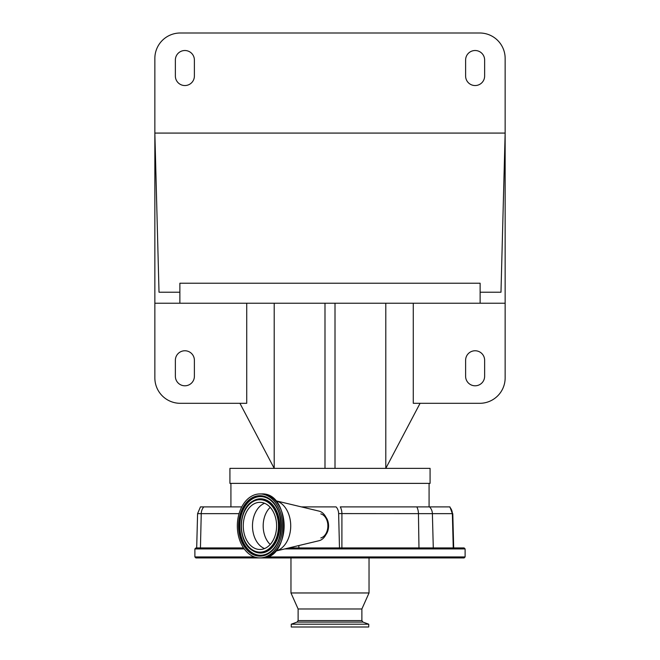 <?xml version="1.0" encoding="UTF-8"?>
<svg xmlns="http://www.w3.org/2000/svg" width="660" height="660" viewBox="0 0 660 660"><rect width="100%" height="100%" fill="white"/><g stroke="black" fill="none" stroke-linecap="round" stroke-linejoin="round"><path stroke-width="0.99" d="M259.941 549.483A23.57 16.665 90 0 1 243.268 525.913A23.57 16.665 90 0 1 259.941 502.342A23.57 16.665 90 0 1 276.606 525.913A23.57 16.665 90 0 1 259.941 549.483M259.941 493.936A31.977 22.613 90 0 1 282.546 525.913A31.977 22.613 90 0 1 259.941 557.89A31.977 22.613 90 0 1 237.328 525.913A31.977 22.613 90 0 1 259.941 493.936L261.525 493.936A31.977 22.613 90 0 1 284.13 525.913A31.977 22.613 90 0 1 261.525 557.89L259.941 557.89M275.624 500.734A25.526 18.043 90 0 1 275.682 500.75A25.526 18.043 90 0 1 290.722 525.913A25.526 18.043 90 0 1 275.682 551.083A25.526 18.043 90 0 1 275.624 551.092M275.682 500.75L319.027 511.112A15.015 10.618 90 0 1 327.88 525.913A15.015 10.618 90 0 1 319.027 540.721L275.682 551.083M320.826 513.892A12.235 8.654 90 0 1 327.88 525.913A12.235 8.654 90 0 1 320.826 537.941M325.842 534.757A12.012 8.489 -90 0 0 325.842 517.077M301.405 506.896L336.088 506.896A8.621 6.097 90 0 1 338.629 513.587L339.479 547.932L288.841 547.932M298.864 545.539L298.864 547.932M449.542 506.896A10.007 9.883 -90 0 1 452.364 513.645L449.922 506.896L340.271 506.896A10.007 5.783 90 0 1 341.921 513.645L341.897 547.932L464.112 547.932L465.11 548.93L284.658 548.93M241.758 506.896L200.45 506.896L197.587 513.645L196.688 547.932M429.082 483.376L429.082 506.896L420.816 506.896M196.705 547.932L243.54 547.932M254.463 556.941L194.89 556.941L195.888 557.939L464.112 557.939L465.11 556.941L465.11 548.93M339.479 547.932L341.897 547.932M273.372 557.939L437.159 557.939M437.596 557.939L446.44 557.939M208.205 557.939L217.049 557.939M298.122 620.582L361.878 620.582L362.934 622.083L297.066 622.083L298.122 620.582L298.122 608.982L290.969 592.969L290.969 557.939L282.216 557.939M266.912 557.939L222.841 557.939L266.912 557.939M290.969 592.969L369.031 592.969L369.031 557.939M298.122 608.982L361.878 608.982L369.031 592.969M297.066 622.083L291.266 624.195L368.734 624.195L362.934 622.083M291.266 624.195L291.266 627L368.734 627L368.734 624.195M420.073 403.31L385.795 468.369L430.081 468.369L430.081 483.376L229.919 483.376L229.919 468.369L385.795 468.369L385.795 303.229M413.275 303.229L413.275 403.31L479.729 403.31A25.418 25.418 0 0 0 505.147 377.891L505.147 303.229L154.852 303.229L154.852 377.891A25.418 25.418 0 0 0 180.271 403.31L246.724 403.31L246.724 303.229M505.147 303.229L505.147 133.081L500.981 292.215L480.125 292.215L480.125 303.229M480.125 292.215L480.125 283.214L179.875 283.214L179.875 303.229M274.205 303.229L274.205 468.369L239.926 403.31M335.008 468.369L335.008 303.229M324.992 468.369L324.992 303.229M194.386 360.277A9.504 9.504 0 0 0 184.874 350.765A9.504 9.504 0 0 0 175.37 360.277L175.37 376.291A9.504 9.504 0 0 0 184.874 385.795A9.504 9.504 0 0 0 194.386 376.291L194.386 360.277M465.613 376.291A9.504 9.504 0 0 0 475.126 385.795A9.504 9.504 0 0 0 484.63 376.291L484.63 360.277A9.504 9.504 0 0 0 475.126 350.765A9.504 9.504 0 0 0 465.613 360.277L465.613 376.291M179.875 292.215L159.019 292.215L154.852 133.081L154.852 303.229M154.852 58.418L154.852 133.081L505.147 133.081L505.147 58.418A25.418 25.418 0 0 0 479.729 33L180.271 33A25.418 25.418 0 0 0 154.852 58.418M465.613 60.019L465.613 76.04A9.504 9.504 0 0 0 475.126 85.544A9.504 9.504 0 0 0 484.63 76.04L484.63 60.019A9.504 9.504 0 0 0 475.126 50.515A9.504 9.504 0 0 0 465.613 60.019M194.386 76.04L194.386 60.019A9.504 9.504 0 0 0 184.874 50.515A9.504 9.504 0 0 0 175.37 60.019L175.37 76.04A9.504 9.504 0 0 0 184.874 85.544A9.504 9.504 0 0 0 194.386 76.04M270.212 544.475A22.291 15.766 90 0 1 270.212 507.358M264.545 548.567A23.57 16.665 90 0 1 252.483 525.913A23.57 16.665 90 0 1 264.545 503.266M259.941 499.694A26.227 18.546 90 0 1 278.479 525.913A26.227 18.546 90 0 1 259.941 552.139A26.227 18.546 90 0 1 241.395 525.913A26.227 18.546 90 0 1 259.941 499.694M260.287 498.952A26.961 19.066 90 0 1 279.353 525.913A26.961 19.066 90 0 1 260.287 552.874A26.961 19.066 90 0 1 252.392 550.457A26.961 19.066 90 0 1 241.222 525.913A26.961 19.066 90 0 1 252.392 501.377A26.961 19.066 90 0 1 260.287 498.952M252.499 501.303A27.118 19.173 90 0 1 252.607 501.237A27.118 19.173 90 0 1 260.543 498.803A27.118 19.173 90 0 1 279.716 525.913A27.118 19.173 90 0 1 260.543 553.03A27.118 19.173 90 0 1 252.607 550.597A27.118 19.173 90 0 1 252.499 550.522M269.033 552.684A29.337 20.741 90 0 1 260.543 555.25A29.337 20.741 90 0 1 239.803 525.913A29.337 20.741 90 0 1 260.543 496.584A29.337 20.741 90 0 1 269.033 499.15M260.287 555.398A29.486 20.848 90 0 1 239.44 525.913A29.486 20.848 90 0 1 260.287 496.427A29.486 20.848 90 0 1 268.925 499.076A29.486 20.848 90 0 1 281.135 525.913A29.486 20.848 90 0 1 268.925 552.75A29.486 20.848 90 0 1 260.287 555.398M259.941 556.141A30.228 21.376 90 0 1 238.565 525.913A30.228 21.376 90 0 1 259.941 495.693A30.228 21.376 90 0 1 281.308 525.913A30.228 21.376 90 0 1 259.941 556.141M453.247 547.932L452.364 513.645L418.448 513.645A10.007 5.783 -90 0 0 416.798 506.896M433.282 547.932L432.391 513.645A10.007 9.883 -90 0 0 429.569 506.896M338.629 513.587L418.448 513.645L418.968 547.932M203.791 506.896A10.007 8.935 90 0 0 201.242 513.645L197.587 513.645M239.06 513.645L201.242 513.645L200.442 547.932M194.89 556.941L194.89 548.93L244.241 548.93M267.061 556.941L465.11 556.941M268.925 499.076C284.839 507.82 284.839 544.005 268.925 552.75M261.525 493.936C291.052 492.145 291.052 559.688 261.525 557.89M230.917 483.376L230.917 506.896M194.89 548.93L195.888 547.932M452.785 513.645L453.684 547.932M361.878 620.582L361.878 608.982M252.607 501.237L252.392 501.377C237.649 509.685 237.649 542.149 252.392 550.457L252.607 550.597"/></g></svg>
